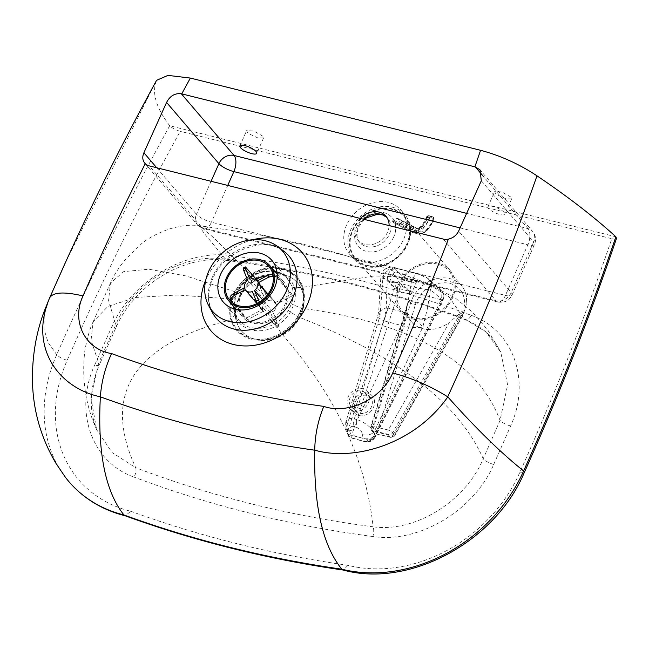 <?xml version="1.0" encoding="UTF-8"?>
<svg xmlns="http://www.w3.org/2000/svg" width="649" height="649" viewBox="0 0 649 649"><rect width="100%" height="100%" fill="white"/><g stroke="black" fill="none" stroke-linecap="round" stroke-linejoin="round"><path stroke-width="0.49" stroke-dasharray="3.25 2.43" d="M360.382 218.453A18.464 15.122 -40.5 0 0 356.398 224.392A18.464 15.122 -40.5 0 0 357.932 240.268A18.464 15.122 -40.5 0 0 373.5 244.211A18.464 15.122 -40.5 0 0 387.526 232.139A18.464 15.122 -40.5 0 0 389.084 225.592M488.6 208.54A9.232 2.669 23.9 0 1 487.943 206.731A9.232 2.669 23.9 0 1 495.155 207.12A9.232 2.669 23.9 0 1 504.159 212.41A9.232 2.669 23.9 0 1 504.817 214.211A9.232 2.669 23.9 0 1 497.605 213.829A9.232 2.669 23.9 0 1 488.6 208.54M510.95 197.101L501.896 191.917L494.7 191.487L495.382 193.224L497.142 194.741L505.96 198.854L511.631 198.829L510.95 197.101M262.894 136.201L253.84 131.025L246.644 130.595L247.334 132.331L249.102 133.848L257.921 137.953L263.591 137.929L262.894 136.201M233.989 308.867L234.841 312.786L236.69 317.11L238.937 320.363L245.071 325.376L248.818 327.031L255.033 328.345L261.742 328.191L270.763 325.725L275.144 323.526C280.709 320.217 285.146 315.836 288.448 310.392L291.579 303.635C293.502 297.794 293.664 292.204 292.066 286.882L289.714 281.69L285.122 276.352L281.771 274.032L276.985 271.98M274.819 271.42L269.578 270.844L262.837 271.517L256.168 273.683L250.774 276.604C245.322 280.173 241.03 284.733 237.907 290.281L235.303 296.195L233.802 306.782M414.995 280.912A12.307 3.561 23.9 0 1 415.904 283.248L416.853 281.09L496.063 300.803A12.307 6.092 104 0 0 497.864 301.98A12.307 6.092 104 0 0 505.425 295.4L211.436 222.226A12.307 6.092 -76 0 1 203.875 228.805A12.307 6.092 -76 0 1 202.074 227.637L398.884 276.62A12.307 3.561 -156.1 0 0 416.828 281.155A12.307 3.561 -156.1 0 0 416.853 281.09L398.884 276.62L397.926 278.77A12.307 3.561 23.9 0 1 394.243 275.744A12.307 3.561 23.9 0 1 393.367 273.343A12.307 3.561 23.9 0 1 402.988 273.854A12.307 3.561 23.9 0 1 414.995 280.912M410.582 290.866L411.312 293.616L401.812 292.796L390.398 284.424L389.627 281.78L399.03 282.769L410.582 290.866M156.563 80.346L65.362 262.634M65.078 476.837A147.688 120.982 139.5 0 1 56.714 354.735A2567.071 2102.825 139.5 0 1 169.714 125.744L615.877 236.788M156.239 81.068C151.752 93.14 156.247 108.026 169.714 125.744C172.107 128.137 175.611 129.995 180.219 131.317A2558.455 2095.767 -40.5 0 0 67.204 360.276A139.073 113.924 -40.5 0 0 130.847 511.274L125.119 515.768M415.904 283.248L397.926 278.77M250.774 276.604L251.35 276.88L250.952 274.592C270.487 260.744 297.388 268.556 302.239 287.353C304.219 294.338 304 301.314 301.59 308.291L297.704 316.671C293.591 323.462 288.059 328.938 281.106 333.124C261.377 345.252 236.147 338.535 231.052 319.77C229.105 313.216 229.308 306.296 231.644 299.027L234.865 291.685C238.767 284.773 244.129 279.078 250.952 274.592L214.178 238.167L199.649 225.747L200.184 227.702L204.67 233.932L225.495 259.178A8.615 3.983 97.6 0 0 227.264 260.492A8.615 3.983 97.6 0 0 231.612 255.714C315.357 266.917 395.265 286.801 471.312 315.373A8.615 4.502 -69.4 0 1 465.065 319.681A8.615 4.502 -69.4 0 1 463.686 318.464C388.199 290.2 308.802 270.438 225.495 259.178C183.545 252.25 133.313 282.502 115.765 324.743A8.615 2.442 24.5 0 1 116.455 326.512A8.615 2.442 24.5 0 1 111.831 326.69C131.439 281.244 186.239 248.608 231.612 255.714M223.207 301.963L239.051 320.501L235.068 313.199A3.691 2.036 162.9 0 0 234.841 312.786M130.847 511.274A1351.372 1106.983 -40.5 0 0 348.059 565.336A139.073 113.924 -40.5 0 0 519.589 472.87A2558.455 2095.767 -40.5 0 0 611.788 238.727L180.219 131.317M471.312 315.373C513.343 330.017 531.198 380.744 510.633 425.955L493.719 464.441C474.159 510.512 418.597 543.651 372.826 536.512A8.615 3.983 97.5 0 0 373.102 526.801C415.206 532.732 465.528 501.409 483.205 458.77L500.046 420.39L507.632 384.898L500.72 352.058L485.639 331.68L463.686 318.464L449.108 296.885L426.304 282.826L455.168 297.923L472.642 312.315L487.894 330.171L500.72 352.058C490.847 333.359 480.722 326.277 465.065 319.681C389.643 291.344 310.376 271.615 227.264 260.492C186.214 253.824 134.862 284.027 116.455 326.512L99.329 364.835A8.615 2.515 23.6 0 1 94.649 365.136L111.831 326.69M510.633 425.955A8.615 2.539 23.3 0 1 500.046 420.39C477.388 360.219 411.239 322.853 301.59 308.291L293.705 304.998L290.452 312.007C287.02 317.669 282.404 322.228 276.604 325.693L275.144 323.526M493.719 464.441A8.615 2.474 24.1 0 1 483.205 458.77C458.697 402.859 396.863 355.49 297.704 316.671L290.452 312.007A3.691 0.795 -149.1 0 1 288.448 310.392M234.192 308.924L235.068 313.199A3.691 2.036 162.9 0 1 234.76 314.53L231.052 319.77C133.386 344.554 101.609 393.87 135.738 467.718C211.063 496.274 290.192 515.963 373.102 526.801C366.052 459.549 335.387 394.99 281.106 333.124L276.604 325.693C260.079 335.817 238.986 330.187 234.76 314.53C233.129 309.086 233.291 303.326 235.238 297.258L237.94 291.117L234.865 291.685L185.906 275.914L148.848 269.221L123.699 271.615L110.444 283.094L108.594 300.479L115.765 324.743L98.656 363.083A8.615 2.515 23.6 0 1 99.329 364.835C89.57 387.631 88.678 409.268 96.66 429.727L112.204 452.661L135.738 467.718A8.615 4.502 -69.3 0 1 134.01 477.08C91.639 462.283 73.556 410.825 94.649 365.136M234.054 307.074L235.563 296.926A3.691 1.257 -161.8 0 1 235.238 297.258L231.644 299.027L177.177 295.003L135.941 297.453L107.945 306.352L93.18 321.717L91.063 340.027L98.656 363.083L90.901 397.35L96.66 429.727M348.059 565.336L343.183 570.041M611.788 238.727L614.635 239.148L616.509 238.402M413.6 319.154A31.996 26.211 -40.5 0 0 448.556 304.681A31.996 26.211 -40.5 0 0 449.952 270.268A31.996 26.211 -40.5 0 0 437.661 262.959A31.996 26.211 -40.5 0 0 402.696 277.431A31.996 26.211 -40.5 0 0 401.301 311.844A31.996 26.211 -40.5 0 0 413.6 319.154M367.732 265.49A31.996 26.211 -40.5 0 0 402.688 251.017A31.996 26.211 -40.5 0 0 404.084 216.604A31.996 26.211 -40.5 0 0 391.793 209.294A31.996 26.211 -40.5 0 0 356.836 223.767A31.996 26.211 -40.5 0 0 355.433 258.18A31.996 26.211 -40.5 0 0 367.732 265.49M392.028 207.136A33.845 27.729 139.5 0 1 405.033 214.868A33.845 27.729 139.5 0 1 403.556 251.26A33.845 27.729 139.5 0 1 366.58 266.569A33.845 27.729 139.5 0 1 353.575 258.846A33.845 27.729 139.5 0 1 355.052 222.445A33.845 27.729 139.5 0 1 392.028 207.136M362.45 261.742A33.845 27.729 -40.5 0 0 399.427 246.433A33.845 27.729 -40.5 0 0 400.904 210.033A33.845 27.729 -40.5 0 0 387.899 202.31A33.845 27.729 -40.5 0 0 350.922 217.618A33.845 27.729 -40.5 0 0 349.446 254.019A33.845 27.729 -40.5 0 0 362.45 261.742M392.028 208.759A32.612 26.714 -40.5 0 0 352.091 230.947A32.612 26.714 -40.5 0 0 367.496 266.025A32.612 26.714 -40.5 0 0 407.434 243.837A32.612 26.714 -40.5 0 0 392.028 208.759M406.842 312.558A30.771 25.206 -40.5 0 0 411.409 321.782A30.771 25.206 -40.5 0 0 449.303 322.448L388.337 430.003L372.98 426.425L406.842 312.558L406.477 309.175L407.166 304.754L408.829 300.763L410.663 302.905A30.771 25.206 139.5 0 1 433.467 279.589A30.771 25.206 139.5 0 1 461.398 285.552A30.771 25.206 139.5 0 1 465.365 308.178A30.771 25.206 139.5 0 1 462.453 314.968A3.691 0.86 29.5 0 1 462.737 315.657A3.691 0.86 29.5 0 1 460.895 315.446A27.08 22.18 -40.5 0 0 449.57 283.378A27.08 22.18 -40.5 0 0 415.319 304.835A3.691 1.314 16.6 0 1 410.663 302.905L372.907 429.865A3.691 1.314 16.6 0 0 377.564 431.796L392.929 435.374A3.691 1.817 -76.9 0 1 390.714 437.361A3.691 1.817 -76.9 0 1 390.163 437.004L374.798 433.427A3.691 1.817 103.1 0 0 375.349 433.783A3.691 1.817 103.1 0 0 377.564 431.796L415.319 304.835M460.62 312.826L462.453 314.968L394.487 434.895L392.653 432.745L460.62 312.826L449.303 322.448M450.073 300.479A30.771 25.206 -40.5 0 0 452.978 293.689A30.771 25.206 -40.5 0 0 449.019 271.063A30.771 25.206 -40.5 0 0 421.087 265.1A30.771 25.206 -40.5 0 0 398.275 288.416A30.771 25.206 -40.5 0 0 402.242 311.049A30.771 25.206 -40.5 0 0 450.073 300.479M387.469 307.959L386.228 307.723A36.92 19.373 -80.5 0 1 383.575 320.703L354.338 418.889C349.762 418.029 347.045 418.719 346.177 420.958L347.077 425.054A8.615 4.884 -13.5 0 0 346.079 428.324A8.615 4.884 -13.5 0 0 349.819 431.212C349.243 427.659 350.468 426.109 353.47 426.571A8.615 4.438 -75.1 0 1 354.338 418.889L357.388 419.7A8.615 4.438 104.9 0 0 356.512 427.383C359.66 428.559 361.655 430.96 362.507 434.595A8.615 5.273 -8.7 0 0 373.994 432.218C370.441 426.75 364.908 422.58 357.388 419.7L401.163 325.417A36.92 19.024 104.9 0 0 404.716 312.55L387.469 307.959A36.92 19.024 -75.1 0 1 383.916 320.825L401.528 325.482A36.92 18.545 110.2 0 0 405.933 312.964L404.716 312.55M401.528 325.482C409.373 327.575 416.463 328.11 422.799 327.088C418.8 321.758 413.178 317.053 405.933 312.964L410.752 286.217C419.254 288.545 425.817 289.681 430.441 289.616A9.849 8.186 -49.1 0 0 429.062 279.281L429.062 279.281A9.849 8.186 -49.1 0 0 426.263 277.813L419.911 274.641L396.45 268.394C394.162 267.94 393.683 268.313 395.038 269.505A9.849 8.186 -49.1 0 0 382.959 276.977L380.817 277.569L387.291 279.97A9.849 5.07 -75.1 0 1 395.33 267.794A9.849 5.07 -75.1 0 1 395.338 267.794A9.849 5.07 -75.1 0 1 396.45 268.394M419.911 274.641A9.849 5.07 -75.1 0 0 418.792 274.032L418.792 274.032A9.849 5.07 -75.1 0 0 410.752 286.217L387.291 279.97L386.228 307.723L378.675 311.65L380.054 315.714L377.458 317.239L383.575 320.703M442.715 299.238A9.849 8.186 130.9 0 1 442.383 299.96A3.691 0.617 26.3 0 1 442.756 300.511A3.691 0.617 26.3 0 1 441.004 300.219A6.157 5.119 -49.1 0 0 441.206 299.765C442.861 294.062 440.996 289.446 435.617 285.917L439.389 288.221C442.967 291.596 444.07 295.263 442.715 299.238A3.691 0.771 22.3 0 1 443.072 299.822L443.072 299.822A3.691 0.771 22.3 0 1 441.206 299.765L399.784 288.74A3.691 0.771 22.3 0 1 395.176 286.582C397.723 281.179 400.798 278.186 404.392 277.602L399.784 288.74A6.157 5.119 -49.1 0 0 399.614 289.203A3.691 0.925 18.2 0 1 394.908 287.32A9.849 8.186 130.9 0 1 395.176 286.582M399.614 289.203L353.08 431.123A4.924 4.089 -49.1 0 0 355.474 436.29L367.813 439.576A4.924 4.089 -49.1 0 0 373.548 436.566A3.691 0.617 -153.7 0 0 375.309 436.858L443.072 299.822C445.814 293.705 438.61 287.126 439.389 288.221L429.062 279.281C425.566 276.531 422.929 275.29 418.792 274.032L395.338 267.794C390.114 265.295 380.038 269.854 380.817 277.569L378.675 311.65L377.458 317.239L346.177 420.958C345.56 422.304 345.528 424.762 346.079 428.324L347.004 432.193A8.615 4.884 -13.5 0 0 350.744 435.09L349.819 431.212M362.507 434.595L363.083 438.367A8.615 5.273 -8.7 0 0 374.57 435.998L373.994 432.218L422.799 327.088L427.504 308.218L430.441 289.616L442.383 299.96L374.935 436.306L374.57 435.998A8.615 7.163 -49.1 0 1 364.527 441.263A8.615 4.438 -75.1 0 1 363.083 438.367L350.744 435.09A8.615 4.438 104.9 0 0 352.188 437.978L364.892 441.571L352.553 438.294A8.615 7.163 130.9 0 1 350.103 437.004A8.615 7.163 130.9 0 1 348.375 429.24L394.908 287.32L382.959 276.977L380.054 315.714L347.077 425.054L348.01 428.924A8.615 4.884 -13.5 0 0 347.004 432.193A8.615 8.615 0 0 0 349.746 436.696A8.615 7.163 -49.1 0 0 352.188 437.978L352.553 438.294A3.691 1.898 -75.1 0 0 352.975 438.521L349.746 436.696A8.615 7.163 -49.1 0 1 348.01 428.924L348.375 429.24A3.691 0.925 18.2 0 0 353.08 431.123M359.148 415.579A12.307 10.23 -49.1 0 0 372.631 409.008A12.307 10.23 -49.1 0 0 371.463 395.063A12.307 10.23 -49.1 0 0 367.675 393.148A12.307 10.23 -49.1 0 0 354.184 399.719A12.307 10.23 -49.1 0 0 355.352 413.664A12.307 10.23 -49.1 0 0 359.148 415.579M353.973 411.093A12.307 10.23 -49.1 0 0 367.464 404.53A12.307 10.23 -49.1 0 0 366.296 390.584A12.307 10.23 -49.1 0 0 362.507 388.67A12.307 10.23 -49.1 0 0 349.016 395.241A12.307 10.23 -49.1 0 0 350.184 409.186A12.307 10.23 -49.1 0 0 353.973 411.093M361.647 390.917A9.849 8.186 130.9 0 1 364.681 392.442A9.849 8.186 130.9 0 1 365.622 403.597A9.849 8.186 130.9 0 1 354.825 408.854A9.849 8.186 130.9 0 1 351.79 407.329A9.849 8.186 130.9 0 1 350.858 396.174A9.849 8.186 130.9 0 1 361.647 390.917M360 413.332A9.849 8.186 -49.1 0 0 370.79 408.075A9.849 8.186 -49.1 0 0 369.857 396.92A9.849 8.186 -49.1 0 0 366.823 395.395A9.849 8.186 -49.1 0 0 356.033 400.652A9.849 8.186 -49.1 0 0 356.966 411.807A9.849 8.186 -49.1 0 0 360 413.332M432.68 216.758A1.233 1.063 117.5 0 1 432.899 216.839L432.899 216.839A1.233 1.063 117.5 0 1 433.378 218.169L433.93 218.462A1.233 1.063 -62.5 0 0 433.232 217.042L431.09 216.222A1.233 0.6 103.2 0 0 431.017 216.198L431.017 216.198A1.233 0.6 103.2 0 0 430.238 216.969L433.378 218.169A21.425 10.489 103.2 0 1 418.475 231.352A2.458 2.134 -62.5 0 0 417.088 228.513L414.995 228.026A18.967 9.281 103.2 0 0 416.082 228.432A18.967 9.281 103.2 0 0 428.145 216.482A1.233 0.6 -76.8 0 1 428.932 215.703L428.932 215.703A1.233 0.6 -76.8 0 1 428.997 215.728L428.502 215.776L429.054 216.06A1.233 1.063 -62.5 0 0 427.659 216.985L427.107 216.701A1.233 1.063 117.5 0 1 428.502 215.776M426.864 216.409C422.888 225.171 419.295 229.178 416.082 228.432L418.167 228.919A18.967 9.281 -76.8 0 0 430.238 216.969L427.107 216.701L428.932 215.703L433.451 217.123A1.233 1.233 0 0 1 434.043 218.632L433.386 218.624A1.233 0.6 103.2 0 0 433.232 217.042L429.054 216.06A1.233 0.6 -76.8 0 1 429.208 217.642L427.659 216.985A22.764 11.147 103.2 0 1 411.807 231.028A1.233 1.063 -62.5 0 0 412.504 232.447L416.682 233.429A1.233 1.063 -62.5 0 0 418.078 232.504L398.973 222.55A1.233 1.063 117.5 0 1 397.577 223.475L393.399 222.493A1.233 1.063 117.5 0 1 392.702 221.074L393.059 219.906A2.458 2.134 117.5 0 1 395.849 218.048L397.942 218.543A2.458 2.134 117.5 0 1 399.322 221.382L398.973 222.55M266.325 276.117A25.846 21.174 139.5 0 1 282.704 282.542A25.846 21.174 139.5 0 1 284.846 304.754A25.846 21.174 139.5 0 1 265.206 321.653A25.846 21.174 139.5 0 1 243.407 316.128A25.846 21.174 139.5 0 1 241.266 293.908A25.846 21.174 139.5 0 1 255.957 278.875M300.13 312.226A39.256 32.158 139.5 0 1 251.812 338.348A39.256 32.158 139.5 0 1 233.948 295.757A39.256 32.158 139.5 0 1 282.266 269.635A39.256 32.158 139.5 0 1 300.13 312.226M233.113 295.546A40.246 32.969 139.5 0 1 282.648 268.775A40.246 32.969 139.5 0 1 300.966 312.437A40.246 32.969 139.5 0 1 251.431 339.208A40.246 32.969 139.5 0 1 233.113 295.546M240.3 293.737A27.08 22.18 139.5 0 1 260.874 276.036A27.08 22.18 139.5 0 1 283.71 281.828A27.08 22.18 139.5 0 1 285.958 305.095A27.08 22.18 139.5 0 1 265.384 322.796A27.08 22.18 139.5 0 1 242.548 317.012A27.08 22.18 139.5 0 1 240.3 293.737M284.173 274.973A36.92 30.243 139.5 0 1 297.923 283.297A36.92 30.243 139.5 0 1 300.982 315.033A36.92 30.243 139.5 0 1 255.536 339.597A36.92 30.243 139.5 0 1 241.785 331.274A36.92 30.243 139.5 0 1 238.727 299.538A36.92 30.243 139.5 0 1 284.173 274.973M260.208 277.212A36.92 30.243 139.5 0 1 297.542 282.859A36.92 30.243 139.5 0 1 300.609 314.595A36.92 30.243 139.5 0 1 272.548 338.729A36.92 30.243 139.5 0 1 241.412 330.836A36.92 30.243 139.5 0 1 238.353 299.1A36.92 30.243 139.5 0 1 256.282 279.257M273.156 275.93L276.336 276.993A25.846 21.174 -40.5 0 0 275.557 275.095L272.799 274.04M257.093 281.041L275.444 302.507L291.612 293.875L275.557 275.095M291.612 293.875A25.846 21.174 139.5 0 1 292.391 295.774L276.336 276.993M247.756 280.344L266.098 301.809L260.233 287.539L243.229 268.069M260.233 287.539A25.846 21.174 139.5 0 1 262.383 286.387L257.588 280.782M230.152 298.516L230.517 299.14A25.846 21.174 -40.5 0 0 231.295 301.031M245.168 289.722L263.518 311.187L247.35 319.819L233.113 303.156M247.35 319.819A25.846 21.174 139.5 0 1 246.571 317.921L230.517 299.14M257.32 303.343L260.525 308.518A25.846 21.174 -40.5 0 0 262.667 307.375L259.43 302.134M292.391 295.774L276.223 304.405A7.382 6.052 139.5 0 1 272.856 311.877L278.721 326.155L262.667 307.375M272.856 311.877L262.585 299.862M278.721 326.155A25.846 21.174 139.5 0 1 276.571 327.299L260.525 308.518M246.571 317.921L262.74 309.289L244.389 287.823M276.571 327.299L270.706 313.029A7.382 6.052 139.5 0 1 263.867 311.642A7.382 6.052 139.5 0 1 263.518 311.187M270.706 313.029L252.364 291.563M262.383 286.387L268.248 300.665L249.897 279.2M262.74 309.289A7.382 6.052 139.5 0 1 266.098 301.809M276.223 304.405L267.753 294.5M268.248 300.665A7.382 6.052 139.5 0 1 275.095 302.045A7.382 6.052 139.5 0 1 275.444 302.507M363.594 219.248A18.464 15.122 -40.5 0 0 358.232 226.542A18.464 15.122 -40.5 0 0 359.765 242.41A18.464 15.122 -40.5 0 0 375.333 246.36A18.464 15.122 -40.5 0 0 389.359 234.289A18.464 15.122 -40.5 0 0 387.834 218.421A18.464 15.122 -40.5 0 0 386.853 217.399M393.854 236.674A22.155 18.148 139.5 0 1 366.588 251.414A22.155 18.148 139.5 0 1 356.496 227.377A22.155 18.148 139.5 0 1 383.77 212.637A22.155 18.148 139.5 0 1 393.854 236.674M212.401 312.575A47.848 39.191 139.5 0 1 212.345 277.155A47.848 39.191 139.5 0 1 284.027 251.358C266.512 235.441 224.189 249.67 212.734 278.924C209.156 287.239 207.948 295.125 209.108 302.58L212.401 312.575M252.826 239.741A60.065 49.202 -40.5 0 0 206.074 279.305A60.065 49.202 -40.5 0 0 205.79 279.946M49.162 298.954L44.286 314.651L43.962 329.092L48.107 342.453L56.714 354.735C59.1 357.12 62.596 358.97 67.204 360.276M292.066 286.882A3.691 1.955 162.8 0 0 294.216 287.548L302.239 287.353L374.286 275.93L402.802 277.091L426.304 282.826L381.361 266.731L341.942 254.473C310.344 245.281 275.882 237.639 250.043 233.194L199.649 225.747C191.325 224.457 181.266 225.519 169.454 228.935C157.212 233.389 147.931 238.297 141.628 243.651L124.235 260.687C117.412 269.733 112.812 277.196 110.444 283.094L93.18 321.726M291.579 303.635A3.691 1.249 -161.4 0 0 293.705 304.998C295.709 298.913 295.879 293.105 294.216 287.548C289.714 271.128 267.631 265.619 251.35 276.88C245.663 280.603 241.193 285.349 237.94 291.117A3.691 0.876 -150.9 0 0 238.183 290.971A3.691 0.876 -150.9 0 0 237.907 290.281M275.071 271.712L270.56 271.217L263.178 271.963L256.525 274.194L251.325 277.026C245.752 280.676 241.363 285.325 238.183 290.971L235.563 296.926A3.691 1.257 -161.8 0 0 235.303 296.195M398.884 276.62L416.853 281.09M505.425 295.4A12.307 3.561 -156.1 0 0 512.085 295.019A12.307 3.561 -156.1 0 0 511.209 292.618L533.648 241.996A12.307 3.561 23.9 0 1 534.525 244.397A12.307 3.561 23.9 0 1 527.856 244.778L505.425 295.4M460.068 227.904L527.856 244.778A12.307 6.092 104 0 0 528.043 228.643L466.607 213.351M481.315 180.771L533.648 241.996A12.307 10.084 -40.5 0 0 532.626 231.417A12.307 10.084 -40.5 0 0 528.043 228.643L482.248 175.068M211.087 181.29L196.469 214.284A12.307 3.561 -156.1 0 0 211.436 222.226L227.734 185.436M443.316 239.092L496.063 300.803A12.307 10.084 -40.5 0 0 511.209 292.618L458.64 231.109M156.709 167.758L196.469 214.284A12.307 10.084 -40.5 0 0 197.491 224.862A12.307 10.084 -40.5 0 0 202.074 227.637L149.327 165.917M372.826 536.512C289.349 525.43 209.741 505.62 134.01 477.08M519.589 472.87L524.246 472.634M407.166 304.754L370.814 426.985A3.691 3.691 0 0 0 371.544 430.433L373.386 432.583A3.691 3.026 139.5 0 0 374.798 433.427L372.964 431.277A3.691 1.817 103.1 0 1 372.98 426.425A3.691 1.314 -163.4 0 0 370.814 426.985A3.691 1.314 -163.4 0 0 371.074 427.723A3.691 3.026 -40.5 0 0 371.544 430.433A3.691 3.026 -40.5 0 0 372.964 431.277L388.329 434.854A3.691 3.026 -40.5 0 0 392.653 432.745A3.691 0.86 29.5 0 0 388.337 430.003A3.691 1.817 103.1 0 0 388.329 434.854L390.163 437.004A3.691 3.026 139.5 0 0 394.487 434.895A3.691 0.86 29.5 0 1 394.762 435.584A3.691 0.86 29.5 0 1 392.929 435.374L460.895 315.446M449.019 271.063L461.398 285.552C465.495 290.501 467.272 296.382 466.72 303.188L462.737 315.657L394.762 435.584A3.691 3.691 0 0 1 390.714 437.361L375.349 433.783A3.691 3.691 0 0 1 373.386 432.583A3.691 3.026 139.5 0 1 372.907 429.865L371.074 427.723L408.829 300.763M395.038 269.505L404.392 277.602L435.617 285.917L426.263 277.813M367.813 439.576A3.691 1.898 -75.1 0 1 365.306 441.799C369.67 442.537 373.005 440.89 375.309 436.858A3.691 0.617 -153.7 0 0 374.935 436.306A8.615 7.163 130.9 0 1 364.892 441.571A3.691 1.898 -75.1 0 0 365.306 441.799L352.975 438.521A3.691 1.898 -75.1 0 0 355.474 436.29M373.548 436.566L441.004 300.219M353.47 426.571L356.512 427.383M431.09 216.222L428.997 215.728M418.078 232.504A22.764 11.147 -76.8 0 0 433.93 218.462L434.043 218.632C429.93 229.357 424.6 234.459 418.053 233.94A23.997 11.747 103.2 0 0 433.386 218.624L429.208 217.642A23.997 11.747 -76.8 0 1 413.875 232.959A23.997 11.747 -76.8 0 1 412.504 232.447L393.399 222.493M398.372 218.705L418.167 228.919A18.967 9.281 -76.8 0 1 417.088 228.513L397.942 218.543M427.107 216.701A21.425 10.489 -76.8 0 1 412.204 229.876L393.059 219.906M395.849 218.048L414.995 228.026A2.458 2.134 -62.5 0 0 412.204 229.876M392.702 221.074L411.807 231.028M397.577 223.475L416.682 233.429A23.997 11.747 103.2 0 0 418.053 233.94L412.285 232.366L393.18 222.412M418.475 231.352L399.322 221.382M246.328 267.607A25.846 21.174 -40.5 0 0 244.178 268.759M364.381 219.443L358.499 227.264C356.236 234.622 356.658 239.668 359.765 242.41L357.932 240.268M487.943 206.731L494.7 191.487M239.879 145.871L246.644 130.595M277.009 272.174L280.628 273.529L284.66 276.003L287.685 278.892L271.858 260.379M416.828 281.155L411.239 293.924L409.081 291.06C402.729 286.039 396.75 283.094 391.152 282.218L389.23 282.242L393.367 273.343M144.743 163.15L197.491 224.862L203.875 228.805L497.864 301.98C504.289 303.091 509.035 300.771 512.085 295.019L534.525 244.397C536.382 239.716 535.75 235.384 532.626 231.417L480.009 169.851M263.591 137.929L256.753 153.351M511.631 198.829L504.817 214.211M386.001 216.271L386.877 217.431M96.669 429.743C85.408 404.838 81.498 378.245 84.93 349.965C87.38 337.196 90.13 327.786 93.18 321.717M404.084 216.604L449.952 270.268M400.904 210.033L405.033 214.868M349.446 254.019L353.575 258.846M355.433 258.18L401.301 311.844M402.242 311.049L411.409 321.782M366.296 390.584L371.463 395.063M364.681 392.442L369.857 396.92M356.966 411.807L351.79 407.329M350.184 409.186L355.352 413.664M243.407 316.128L229.722 300.114M277.196 274.202L283.71 281.828M236.025 309.386L242.548 317.012M269.019 266.528L282.704 282.542M297.542 282.859L297.923 283.297M263.867 311.642L256.939 303.537M275.095 302.045L257.126 281.025M241.412 330.836L241.785 331.274"/><path stroke-width="0.97" d="M240.536 147.672A9.232 2.669 23.9 0 1 239.879 145.871A9.232 2.669 23.9 0 1 247.091 146.252A9.232 2.669 23.9 0 1 256.095 151.55A9.232 2.669 23.9 0 1 256.753 153.351A9.232 2.669 23.9 0 1 249.541 152.969A9.232 2.669 23.9 0 1 240.536 147.672M286.444 290.857A46.152 37.804 139.5 0 1 247.61 321.896A46.152 37.804 139.5 0 1 208.686 305.655A46.152 37.804 139.5 0 1 208.621 271.485A46.152 37.804 139.5 0 1 277.764 246.612A46.152 37.804 139.5 0 1 286.444 290.857M276.985 271.98L274.819 271.42M274.511 287.888A31.996 26.211 139.5 0 1 258.505 305.354A31.996 26.211 139.5 0 1 223.207 301.963A31.996 26.211 139.5 0 1 236.569 256.988A31.996 26.211 139.5 0 1 271.858 260.379A31.996 26.211 139.5 0 1 274.511 287.888M392.702 373.005C381.685 399.386 347.418 414.833 323.802 406.388C249.824 396.085 179.075 378.472 111.563 353.559C85.895 349.746 70.757 322.001 82.999 295.92C102.445 251.479 123.188 207.396 145.238 163.678C142.512 160.741 142.066 157.107 143.9 152.766L166.574 102.437C169.997 95.922 174.905 93.026 181.306 93.756L475.295 166.931L480.009 169.851L481.315 180.771L458.64 231.109C456.474 235.36 453.059 238.037 448.386 239.124C431.155 284.043 412.594 328.67 392.702 373.005C411.945 378.059 430.287 385.993 447.729 396.815L447.737 396.807C481.071 323.883 510.82 250.23 536.991 175.83C519.354 164.148 500.549 155.638 480.576 150.3L190.352 78.067L167.961 75.381L156.563 80.346M323.802 406.388C318.002 420.487 314.984 435.073 314.733 450.146C354.216 461.666 414.646 444.192 447.81 396.888L447.729 396.815M314.733 450.146L314.733 450.203C313.637 505.936 322.675 545.606 341.845 569.205A1359.988 1114.041 139.5 0 1 123.951 514.973A147.688 120.982 139.5 0 1 68.956 481.68A147.688 120.982 139.5 0 1 65.354 477.202A147.688 120.982 139.5 0 1 65.078 476.837M111.563 353.559C105.154 367.512 101.422 381.92 100.368 396.79L100.368 396.847C168.635 421.761 240.089 439.543 314.733 450.203M82.999 295.92C64.251 291.523 53.153 292.131 49.697 297.753L49.681 297.794C28.329 348.042 59.351 388.28 100.368 396.79L100.368 396.79M156.587 80.306C124.438 139.073 94.608 198.586 67.098 258.837L49.697 297.753M448.386 239.124A12.307 10.084 -40.5 0 1 443.316 239.092L149.327 165.917A12.307 10.084 -40.5 0 1 145.238 163.678L144.743 163.15M536.991 175.83C568.005 196.736 594.297 217.058 615.877 236.788A2567.071 2102.825 139.5 0 1 523.629 470.947A147.688 120.982 139.5 0 1 341.845 569.205L343.289 570.057C267.364 559.146 194.603 541.039 125.006 515.728L123.951 514.973C105.276 491.496 97.415 452.118 100.368 396.847M233.802 306.782L233.989 308.867M389.084 225.592A18.464 15.122 -40.5 0 0 386.001 216.271A18.464 15.122 -40.5 0 0 360.382 218.453M68.956 481.68C83.656 498.643 102.412 510.009 125.233 515.793L125.006 515.728M447.81 396.888C475.782 428.332 501.052 453.018 523.629 470.947L524.246 472.626C558.919 395.33 589.673 317.256 616.509 238.402L615.877 236.788M271.16 288.74A25.846 21.174 139.5 0 1 251.52 305.638A25.846 21.174 139.5 0 1 229.722 300.114A25.846 21.174 139.5 0 1 227.58 277.894A25.846 21.174 139.5 0 1 247.22 261.003A25.846 21.174 139.5 0 1 269.019 266.528A25.846 21.174 139.5 0 1 271.16 288.74M226.542 277.634A27.08 22.18 139.5 0 1 247.115 259.941A27.08 22.18 139.5 0 1 269.952 265.725A27.08 22.18 139.5 0 1 272.199 289A27.08 22.18 139.5 0 1 251.625 306.701A27.08 22.18 139.5 0 1 228.789 300.909A27.08 22.18 139.5 0 1 226.542 277.634M255.957 278.875A25.846 21.174 139.5 0 1 266.325 276.117M256.282 279.257A36.92 30.243 139.5 0 1 260.208 277.212M272.799 274.04L267.883 275.281A19.689 16.128 139.5 0 1 268.662 277.18L273.156 275.93M245.987 269.676L245.387 266.917L243.164 268.142L243.837 270.82A19.689 16.128 139.5 0 1 245.987 269.676L249.897 279.2A7.382 6.052 139.5 0 1 256.744 280.579A7.382 6.052 139.5 0 1 257.093 281.041L267.883 275.281M245.387 266.917L257.588 280.782M233.113 303.156L231.295 301.031C230.217 299.23 231.247 297.38 234.378 295.482A19.689 16.128 139.5 0 1 233.599 293.583L244.389 287.823A7.382 6.052 139.5 0 1 247.756 280.344L243.837 270.82M233.599 293.583C230.468 295.482 229.438 297.339 230.517 299.14M231.295 301.031L230.152 298.516M259.43 302.134L258.424 299.943A19.689 16.128 139.5 0 1 256.274 301.087L252.364 291.563A7.382 6.052 139.5 0 1 245.517 290.176A7.382 6.052 139.5 0 1 245.168 289.722L234.378 295.482M256.274 301.087L257.32 303.343M262.585 299.862L254.505 290.411L258.424 299.943M268.662 277.18L257.872 282.94A7.382 6.052 139.5 0 1 254.505 290.411M267.753 294.5L257.872 282.94M277.764 246.612L284.027 251.358A47.848 39.191 139.5 0 1 293.015 297.234A47.848 39.191 139.5 0 1 252.753 329.416A47.848 39.191 139.5 0 1 212.401 312.575L208.686 305.655M205.79 279.946A60.065 49.202 -40.5 0 0 233.729 344.546A60.065 49.202 -40.5 0 0 307.342 304.511A60.065 49.202 -40.5 0 0 252.826 239.741M480.576 150.3L474.873 166.825M181.736 93.862L190.352 78.067M49.681 297.794L49.081 299.14M466.607 213.351L234.054 155.468A12.307 6.092 -76 0 1 233.867 171.604L460.068 227.904M227.734 185.436L233.867 171.604A12.307 3.561 23.9 0 1 218.908 163.653L211.087 181.29M181.306 93.756L234.054 155.468A12.307 10.084 -40.5 0 0 218.908 163.653L166.574 102.437M156.709 167.758L143.9 152.766M475.295 166.931L482.248 175.068M386.853 217.399A18.464 15.122 -40.5 0 0 363.594 219.248M49.267 298.718L43.864 312.185C36.003 333.602 32.199 356.382 32.45 380.525C32.961 409.998 40.806 437.629 56.001 463.427L65.354 477.202M65.362 262.634L49.162 298.954M234.192 308.924L234.054 307.074M277.009 272.174L275.071 271.712M386.877 217.431L382.772 214.997L377.669 214.17L366.507 217.829L364.381 219.443M524.246 472.618C495.406 541.696 409.422 588.327 343.086 570.017M269.952 265.725L277.196 274.202M228.789 300.909L236.025 309.386M256.939 303.537L245.517 290.176M257.126 281.025L256.744 280.579"/></g></svg>
